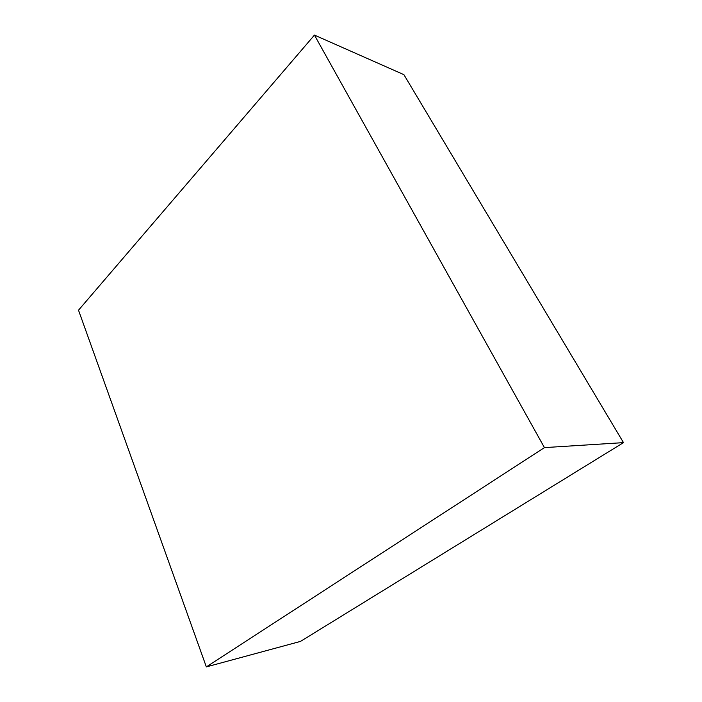 <?xml version="1.0" encoding="UTF-8"?>
<svg xmlns="http://www.w3.org/2000/svg" width="702" height="702" viewBox="0 0 702 702"><rect width="100%" height="100%" fill="white"/><g stroke="black" fill="none" stroke-linecap="round" stroke-linejoin="round"><path stroke-width="1.05" d="M623.49 442.629L403.913 74.666L314.443 35.1L78.51 310.196L206.344 666.9L300.482 641.409L623.49 442.629L544.436 447.613L314.443 35.1M206.344 666.9L544.436 447.613"/></g></svg>
